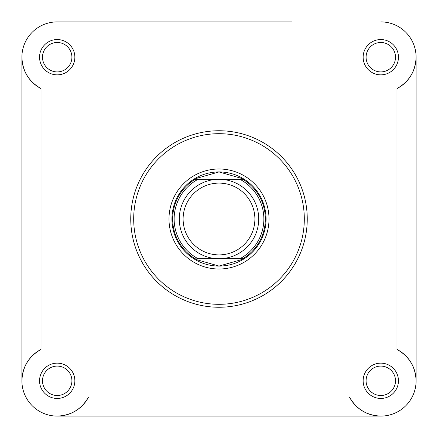 <?xml version="1.0" encoding="UTF-8"?>
<svg xmlns="http://www.w3.org/2000/svg" width="438" height="438" viewBox="0 0 438 438"><rect width="100%" height="100%" fill="white"/><g stroke="black" fill="none" stroke-linecap="round" stroke-linejoin="round"><path stroke-width="0.66" d="M396.976 349.425A35.303 35.303 0 0 1 405.758 405.758A35.303 35.303 0 0 1 349.425 396.976C356.34 409.158 366.803 415.531 380.797 416.1L380.797 416.1A35.303 35.303 0 0 0 416.1 380.797C415.531 366.803 409.158 356.34 396.976 349.425L396.976 88.575C409.158 81.66 415.531 71.197 416.1 57.203L416.1 380.797M292.004 21.9L57.203 21.9A35.303 35.303 0 0 0 21.9 57.203L21.9 380.797A35.303 35.303 0 0 1 41.024 349.425C28.842 356.34 22.469 366.803 21.9 380.797L21.9 380.797A35.303 35.303 0 0 0 88.575 396.976L349.425 396.976M57.203 21.9L231.308 21.9M39.551 380.797A17.651 17.651 0 0 1 57.203 363.146A17.651 17.651 0 0 1 74.854 380.797A17.651 17.651 0 0 1 57.203 398.449A17.651 17.651 0 0 1 39.551 380.797M71.909 380.797A14.711 14.711 0 0 0 57.203 366.091A14.711 14.711 0 0 0 42.491 380.797A14.711 14.711 0 0 0 57.203 395.509A14.711 14.711 0 0 0 71.909 380.797M39.551 57.203A17.651 17.651 0 0 1 57.203 39.551A17.651 17.651 0 0 1 74.854 57.203A17.651 17.651 0 0 1 57.203 74.854A17.651 17.651 0 0 1 39.551 57.203M71.909 57.203A14.711 14.711 0 0 0 57.203 42.491A14.711 14.711 0 0 0 42.491 57.203A14.711 14.711 0 0 0 57.203 71.909A14.711 14.711 0 0 0 71.909 57.203M363.146 57.203A17.651 17.651 0 0 1 380.797 39.551A17.651 17.651 0 0 1 398.449 57.203A17.651 17.651 0 0 1 380.797 74.854A17.651 17.651 0 0 1 363.146 57.203M395.509 57.203A14.711 14.711 0 0 0 380.797 42.491A14.711 14.711 0 0 0 366.091 57.203A14.711 14.711 0 0 0 380.797 71.909A14.711 14.711 0 0 0 395.509 57.203M363.146 380.797A17.651 17.651 0 0 1 380.797 363.146A17.651 17.651 0 0 1 398.449 380.797A17.651 17.651 0 0 1 380.797 398.449A17.651 17.651 0 0 1 363.146 380.797M395.509 380.797A14.711 14.711 0 0 0 380.797 366.091A14.711 14.711 0 0 0 366.091 380.797A14.711 14.711 0 0 0 380.797 395.509A14.711 14.711 0 0 0 395.509 380.797M168.991 219A50.009 50.009 0 0 1 219 168.991A50.009 50.009 0 0 1 269.009 219A50.009 50.009 0 0 1 219 269.009A50.009 50.009 0 0 1 168.991 219M266.069 219A47.069 47.069 0 0 0 219 171.931A47.069 47.069 0 0 0 171.931 219A47.069 47.069 0 0 0 219 266.069L197.012 259.783L195.134 258.716A46.335 46.335 0 0 1 195.134 179.284L198.135 179.284A44.862 44.862 0 0 0 198.135 258.716L242.866 258.716L240.988 259.783L219 266.069A47.069 47.069 0 0 0 266.069 219A47.069 47.069 0 0 0 219 171.931L197.012 178.217L195.134 179.284L242.866 179.284L195.381 179.137M307.252 219A88.252 88.252 0 0 1 219 307.252A88.252 88.252 0 0 1 130.748 219A88.252 88.252 0 0 1 219 130.748A88.252 88.252 0 0 1 307.252 219A88.252 88.252 0 0 0 219 130.748A88.252 88.252 0 0 0 130.748 219M396.976 88.575A35.303 35.303 0 0 0 380.797 21.9M380.797 416.1L57.203 416.1C71.197 415.531 81.66 409.158 88.575 396.976M41.024 349.425L41.024 88.575A35.303 35.303 0 0 1 21.9 57.203C22.469 71.197 28.842 81.66 41.024 88.575M239.865 258.716A44.862 44.862 0 0 0 239.865 179.284L242.866 179.284A46.335 46.335 0 0 1 242.866 258.716L219 258.716A39.716 39.716 0 0 1 179.284 219A39.716 39.716 0 0 1 219 179.284L198.135 179.284M219 183.106A35.894 35.894 0 0 0 183.106 219A35.894 35.894 0 0 0 219 254.894A35.894 35.894 0 0 0 254.894 219A35.894 35.894 0 0 0 219 183.106M239.865 179.284L219 179.284A39.716 39.716 0 0 1 258.716 219A39.716 39.716 0 0 1 219 258.716L198.135 258.716M242.619 179.137L240.988 178.217L219 171.931M242.619 258.863L195.381 258.863M197.012 178.217A46.335 46.335 0 0 0 196.169 178.682M196.169 259.318A46.335 46.335 0 0 0 197.012 259.783M240.988 259.783A46.335 46.335 0 0 0 241.831 259.318M241.831 178.682A46.335 46.335 0 0 0 240.988 178.217M133.689 219A85.311 85.311 0 0 0 219 304.311A85.311 85.311 0 0 0 304.311 219A85.311 85.311 0 0 0 219 133.689A85.311 85.311 0 0 0 133.689 219"/></g></svg>
